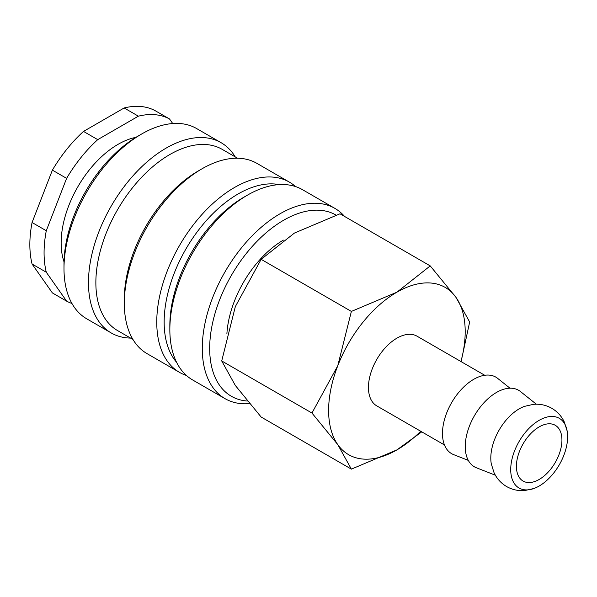 <?xml version="1.0" encoding="UTF-8"?>
<svg xmlns="http://www.w3.org/2000/svg" width="597" height="597" viewBox="0 0 597 597"><rect width="100%" height="100%" fill="white"/><g stroke="black" fill="none" stroke-linecap="round" stroke-linejoin="round"><path stroke-width="0.9" d="M567.15 431.027L564.419 422.243C561.665 416.303 557.456 411.654 551.807 408.296C546.076 405.079 539.949 403.766 533.427 404.348L524.45 406.378A40.238 23.231 120 0 0 519.256 408.818A40.238 23.231 120 0 0 490.801 458.108A40.238 23.231 120 0 0 491.279 463.824L494.017 472.608C496.771 478.555 500.973 483.204 506.622 486.555C512.353 489.771 518.487 491.092 525.009 490.503L533.979 488.48A40.238 23.231 120 0 0 539.173 486.033A40.238 23.231 120 0 0 567.15 431.027A40.238 23.231 120 0 0 539.173 420.318A40.238 23.231 120 0 0 510.719 469.608A40.238 23.231 120 0 0 533.979 488.48M344.603 216.465A109.855 63.424 120 0 0 334.887 208.383A109.855 63.424 120 0 0 250.233 237.815A109.855 63.424 120 0 0 202.279 348.364A109.855 63.424 120 0 0 225.032 398.654A109.855 63.424 120 0 0 249.456 403.624M336.036 215.092A104.624 60.401 120 0 0 255.389 243.031A104.624 60.401 120 0 0 209.681 348.364A104.624 60.401 120 0 0 247.307 401.042M334.887 208.383L302.448 189.652A109.855 63.424 120 0 0 247.524 195.1L243.822 197.234A104.624 60.401 120 0 0 169.846 325.372L169.846 329.641A109.855 63.424 120 0 0 192.592 379.931L225.032 398.654M279.187 184.607A104.624 60.401 120 0 0 203.234 224.196A104.624 60.401 120 0 0 164.153 322.082A104.624 60.401 120 0 0 176.593 362.312M295.515 186.555A109.855 63.424 120 0 0 289.358 182.1A109.855 63.424 120 0 0 204.704 211.532A109.855 63.424 120 0 0 156.757 322.082A109.855 63.424 120 0 0 179.503 372.371A109.855 63.424 120 0 0 186.443 375.476M289.358 182.1L256.926 163.369A109.855 63.424 120 0 0 201.995 168.809L198.294 170.951A104.624 60.401 120 0 0 124.318 299.082L124.318 303.358A109.855 63.424 120 0 0 147.071 353.648L179.503 372.371M237.561 158.235L222.151 149.34A104.624 60.401 120 0 0 141.534 177.369A104.624 60.401 120 0 0 95.863 282.657A104.624 60.401 120 0 0 117.534 330.551L132.937 339.447M235.203 156.869A109.855 63.424 120 0 0 221.069 142.676A109.855 63.424 120 0 0 136.415 172.1A109.855 63.424 120 0 0 88.468 282.657A109.855 63.424 120 0 0 111.214 332.947A109.855 63.424 120 0 0 130.579 338.089M221.069 142.676L196.6 128.542A109.855 63.424 120 0 0 141.676 133.989L137.974 136.123A104.624 60.401 120 0 0 63.991 264.255L63.991 268.531A109.855 63.424 120 0 0 86.744 318.82L111.214 332.947M135.915 137.347A80.483 46.462 120 0 0 61.148 242.904A80.483 46.462 120 0 0 64.021 261.859M32.066 222.517L46.29 230.733L66.61 178.361L52.387 170.145L32.066 222.517A104.624 60.401 120 0 0 29.85 244.546A104.624 60.401 120 0 0 32.066 264.016L52.387 292.926L66.61 301.134L46.29 272.232L32.066 264.016M46.29 230.733A104.624 60.401 120 0 0 44.074 252.762A104.624 60.401 120 0 0 46.29 272.232M461.1 361.64L469.66 321.992L456.048 297.47L430.236 265.896L396.908 292.187L351.379 311.425L337.768 365.752L311.955 413.042L337.768 444.608L351.379 469.13L396.908 449.892A96.572 55.76 120 0 0 420.684 431.228M460.921 361.536A96.572 55.76 120 0 0 465.197 331.611A96.572 55.76 120 0 0 456.048 297.47A96.572 55.76 120 0 0 396.908 292.187A96.572 55.76 120 0 0 337.768 365.752A96.572 55.76 120 0 0 328.619 410.467A96.572 55.76 120 0 0 337.768 444.608A96.572 55.76 120 0 0 396.908 449.892L421.758 431.855M351.379 469.13L261.143 417.034L235.33 385.468L221.718 360.946L235.33 306.619L261.143 259.329L294.47 233.046L339.999 213.801L430.236 265.896M536.345 404.214L520.427 391.513A44.193 25.514 120 0 0 485.801 400.803A44.193 25.514 120 0 0 465.242 446.578A44.193 25.514 120 0 0 476.399 467.772L495.361 475.205M509.98 388.199L497.659 378.371A44.193 25.514 120 0 0 463.041 387.662A44.193 25.514 120 0 0 442.481 433.437A44.193 25.514 120 0 0 453.638 454.63L468.302 460.384M444.474 444.966L376.782 405.885A40.238 23.231 -60 0 1 368.453 387.468A40.238 23.231 -60 0 1 386.013 346.969A40.238 23.231 -60 0 1 417.027 336.186L484.719 375.267M561.934 440.034A32.193 18.589 -60 0 1 547.882 472.428A32.193 18.589 -60 0 1 523.076 481.055A32.193 18.589 -60 0 1 516.412 466.317A32.193 18.589 -60 0 1 530.464 433.922A32.193 18.589 -60 0 1 555.27 425.295A32.193 18.589 -60 0 1 561.934 440.034M261.143 259.329L351.379 311.425M221.718 360.946L311.955 413.042M138.377 116.176L124.154 107.96L83.513 131.422L97.736 139.638L138.377 116.176A104.624 60.401 120 0 1 169.503 118.952L172.72 123.534M124.154 107.96A104.624 60.401 120 0 1 155.272 110.743L169.503 118.952M83.513 131.422A104.624 60.401 120 0 0 52.387 170.145M97.736 139.638A104.624 60.401 120 0 0 66.61 178.361M66.61 301.134A104.624 60.401 120 0 0 71.946 303.47M141.676 133.989A109.855 63.424 120 0 0 63.991 268.531M201.995 168.809A109.855 63.424 120 0 0 124.318 303.358M247.524 195.1A109.855 63.424 120 0 0 169.846 329.641M283.388 240.098A80.483 46.462 120 0 0 226.897 333.716"/></g></svg>
